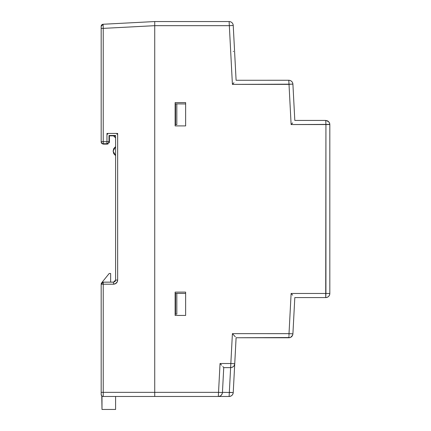 <?xml version="1.0" encoding="UTF-8"?>
<svg xmlns="http://www.w3.org/2000/svg" width="431" height="431" viewBox="0 0 431 431"><rect width="100%" height="100%" fill="white"/><g stroke="black" fill="none" stroke-linecap="round" stroke-linejoin="round"><path stroke-width="0.65" d="M154.729 25.65L154.729 21.55L103.122 24.255L103.23 28.376L103.122 24.255L154.729 21.55L154.729 24.308M115.589 155.639L113.779 153.7L115.589 155.639L113.779 153.7L115.589 155.639L113.116 151.157M109.248 142.855L109.409 135.824L109.409 142.058L109.016 141.664L106.953 141.664L106.953 143.722L107.351 144.121L103.224 144.121L103.224 143.722L108.143 143.959L103.224 144.121L107.351 144.121L103.224 144.121L103.224 143.722A2.058 2.058 180 0 1 101.172 141.664L101.797 143.534L103.224 144.121L101.759 143.501M109.409 142.058L109.016 141.664L109.016 135.485L109.355 135.824L115.589 135.878L109.355 135.824L109.016 135.485L115.589 135.485L115.589 136.886M113.547 135.862L115.589 137.92L113.531 135.485M106.953 143.722L106.953 141.664L101.172 141.664A2.058 2.058 -0 0 0 103.224 143.722L103.23 141.664L103.224 143.722L106.953 143.722L108.413 143.119L109.005 141.847L109.016 135.485L115.589 135.485L115.589 280.08L113.531 282.143L114.958 281.562L115.416 280.904L114.958 281.562L113.531 282.143L102.837 282.181M101.274 395.055L101.775 395.868L101.172 394.413A2.058 2.058 0 0 0 103.23 396.472L103.23 284.201L101.172 284.201A2.058 2.058 0 0 1 103.23 282.143L101.172 284.201L101.339 283.377L101.172 284.201L103.23 284.201L103.23 282.143L103.23 284.201L113.531 284.201C116.031 283.959 117.404 282.585 117.652 280.08L117.652 133.427L106.953 133.427L106.953 141.664L109.016 141.664M101.797 282.72L101.339 283.377L101.797 282.72M101.172 293.252L101.172 291.383M101.172 291L101.172 290.063M101.172 387.614L101.172 387.329M101.172 290.903L101.172 289.896M101.172 291.092L101.172 293.759M101.172 385.357L101.172 387.221M101.172 387.711L101.172 388.719M115.589 137.845L115.589 280.08L114.958 281.562M114.56 135.873L113.725 135.862L114.56 135.873M115.589 280.085L117.652 280.08L115.589 280.08L113.531 282.143L113.531 284.201L113.531 282.143L103.23 282.143M113.116 151.125L113.779 153.7L113.116 151.125L113.779 153.7L113.116 151.125L113.779 148.55L115.589 146.61L113.116 151.125L113.779 148.55M101.339 142.871L101.172 142.041L101.845 143.577M101.172 124.769L101.172 126.633L101.172 124.769M101.172 127.021L101.172 125.022M101.172 30.407L101.172 29.303M101.172 127.118L101.172 128.163M101.172 126.929L101.172 124.117L101.172 126.929M101.172 33.042L101.172 30.477M101.172 30.31L101.172 29.47M101.172 32.664L101.172 30.79L101.172 32.664M101.172 30.504L101.172 32.578M175.536 103.86L185.632 103.952L176.818 103.871L176.818 124.629L175.536 124.64L175.536 103.86L175.536 124.64L176.818 124.629L176.818 103.871L175.126 103.86M175.536 293.382L185.632 293.473L176.818 293.392L176.818 314.151L175.536 314.161L175.536 293.382L175.536 314.161L176.818 314.151L176.818 293.392L175.126 293.382M102.104 396.137L101.775 395.868L101.996 409.45L115.589 409.45L101.996 409.45L101.996 396.062A2.058 2.058 0 0 1 101.172 394.413L101.172 284.201L101.172 392.35L103.23 392.35L101.172 392.35L101.172 394.537M103.079 24.26L101.738 24.896L101.172 26.313A2.058 2.058 0 0 1 103.122 24.255L101.172 26.313L101.172 141.664L103.23 141.664L103.23 28.376L101.172 28.376L101.172 141.664M101.172 26.313L101.172 28.376M176.818 124.629L175.126 124.64M176.818 314.151L175.126 314.161M107.772 134.246L106.953 133.427L107.772 134.246M116.828 134.246L117.652 133.427L116.828 134.246M154.729 393.869L154.729 396.472L154.729 392.35L103.23 392.35L103.23 396.472L154.729 396.472L103.23 396.472A2.058 2.058 0 0 1 101.172 394.413L101.312 395.168M117.647 280.096L117.518 281.114M103.23 28.376L154.729 25.677L103.23 28.376L103.23 141.664L106.953 141.664L106.953 133.427L117.652 133.427L117.652 280.08L117.334 281.658L115.589 283.652M114.037 23.683L114.888 23.64M115.961 283.409L113.531 284.201L103.23 284.201L103.23 392.35L154.729 392.35L154.729 25.677L154.729 392.97M117.146 282.057L117.329 281.68M154.729 22.757L154.729 25.671L154.729 21.55L229.114 21.55A4.121 4.121 0 0 1 233.23 25.456A4.121 4.121 0 0 0 229.114 21.55L154.729 21.55L154.729 23.98M234.884 360.957L235.024 358.29M235.03 358.236L235.105 356.782M235.116 356.577L235.154 355.85M234.706 364.362L235.148 355.931M235.137 356.103L235.127 356.372L235.137 356.103M235.445 350.322L234.75 363.538M235.132 61.838L234.717 53.87M221.103 395.389L222.089 394.009L222.434 392.566L218.533 392.35L154.729 392.35L154.729 25.671L229.33 25.671L229.125 21.555L229.33 25.671L233.23 25.456L235.498 68.766M235.207 63.19L234.997 59.149M292.902 333.944A4.121 4.121 0 0 1 288.797 337.764L236.102 337.753L234.739 363.726C234.399 366.113 233.026 367.417 230.623 367.632L223.737 367.632L230.623 367.632L229.114 396.472C231.517 396.224 232.891 394.92 233.23 392.566L222.444 392.35L233.23 392.566L234.739 363.726C234.399 366.113 233.026 367.417 230.623 367.632L229.114 396.472L218.318 396.472L219.961 396.132L218.318 396.472L229.114 396.472A4.121 4.121 0 0 0 233.23 392.566L229.33 392.35L233.23 392.566L234.739 363.726L234.313 365.348L234.739 363.726L230.838 363.511L230.623 367.632L232.083 367.363M222.434 392.566C222.089 394.952 220.72 396.256 218.318 396.472C220.72 396.256 222.089 394.952 222.434 392.566L223.743 367.627L222.434 392.566L218.533 392.35L218.318 396.472L154.729 396.472L218.318 396.472L218.533 392.35L154.729 392.35L154.729 25.671L229.33 25.671L232.406 84.379L233.952 82.73L232.406 84.379L292.908 84.164A4.121 4.121 0 0 0 288.797 80.263L289.465 80.317M222.224 393.665L221.254 395.243M233.36 366.592L231.716 367.481M235.504 68.928L236.102 80.268L288.802 80.263L289.012 84.379L288.797 80.263A4.121 4.121 0 0 1 292.908 84.164L294.809 120.438L292.908 84.164L294.809 120.438L325.712 120.432L328.654 121.666L329.753 123.751M290.052 80.457L290.564 80.662M290.629 80.689L291.631 81.389M292.089 81.906L292.358 82.31M292.563 82.709L292.805 83.442M292.897 84.007L289.012 84.379L291.119 124.548L292.665 122.9L291.119 124.548L329.828 124.392L329.543 123.034L328.621 121.639L327.619 120.901L325.712 120.432L325.928 124.548L325.712 120.432L294.809 120.432M288.948 336.557L288.797 337.764L290.629 337.333L292.563 335.313L292.908 333.858L289.012 333.642L288.991 335.55M329.769 123.853L329.812 124.182M329.817 124.241L329.828 293.63L329.543 294.987M223.231 377.389L223.301 375.961M235.321 65.367L234.879 56.989M236.091 337.732L235.45 350.166M230.623 367.632L230.838 363.511L234.739 363.726L236.102 337.753M236.102 337.764L288.867 337.532M326.407 297.53L325.712 297.589C328.196 297.331 329.57 295.957 329.828 293.473L329.812 293.84M329.343 295.413L329.09 295.828M327.538 297.164L327.059 297.363M325.712 297.589A4.121 4.121 0 0 0 329.828 293.473L329.828 124.548L325.928 124.548L325.712 297.589L325.928 293.473L329.828 293.473L291.119 293.473L289.012 333.642L292.908 333.858L294.809 297.584L292.908 333.858L294.809 297.584L325.712 297.589L294.809 297.584M223.743 367.627L222.832 366.528M220.047 363.511L221.593 365.159L220.047 363.511L218.533 392.35L220.047 363.511L230.838 363.511L220.047 363.511M154.729 395.265L154.729 392.35M288.797 80.263L236.102 80.268L233.23 25.456L229.33 25.671L232.406 84.379L289.012 84.379L291.119 124.548L325.928 124.548L325.928 293.473L291.119 293.473L292.66 295.122L291.119 293.473L289.012 333.642L232.406 333.642L235.283 336.756L232.406 333.642L230.838 363.511L232.406 333.642L289.012 333.664M288.948 336.589L288.959 336.299M175.126 102.589L175.126 125.911L185.632 125.911L185.632 102.589L175.126 102.589L175.126 125.911L185.632 125.911L185.632 102.589L175.126 102.589L185.632 102.589M175.126 292.11L175.126 315.433L185.632 315.433L185.632 292.11L175.126 292.11L175.126 315.433L185.632 315.433L185.632 292.11L175.126 292.11L185.632 292.11M234.814 55.728L234.771 54.888M234.992 59.074L235.191 62.953M109.199 273.491L110.643 273.491L110.643 282.143L110.643 273.491L109.199 273.491L101.996 282.391L109.199 273.491M115.589 409.45L115.589 396.472L115.589 409.45M101.172 290.402L101.172 291.286M101.172 386.86L101.172 387.873M101.172 388.552L101.172 388.821M101.172 290.742L101.172 291.755M101.172 292.444L101.172 293.172M101.172 125.577L101.172 124.85L101.172 125.577M101.172 126.267L101.172 127.28M101.172 29.814L101.172 30.693L101.172 29.814M101.172 30.148L101.172 31.167M116.973 23.527L116.138 23.57M233.516 51.575L233.23 51.316"/></g></svg>

